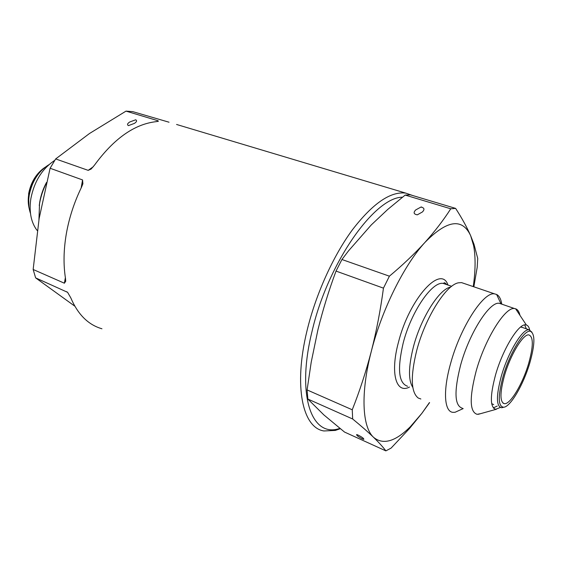 <?xml version="1.0" encoding="UTF-8"?>
<svg xmlns="http://www.w3.org/2000/svg" width="562" height="562" viewBox="0 0 562 562"><rect width="100%" height="100%" fill="white"/><g stroke="black" fill="none" stroke-linecap="round" stroke-linejoin="round"><path stroke-width="0.84" d="M363.263 438.346L363.839 439.084C364.352 440.285 357.544 436.344 357.179 435.585L356.575 434.826C356.097 433.639 362.94 437.615 363.263 438.346M415.725 209.921C413.175 212.562 413.709 214.199 417.32 214.832L422.399 211.972C424.872 209.394 424.38 207.764 420.924 207.069L415.725 209.921M528.638 363.502C522.779 383.67 510.352 404.605 504.402 403.678C499.808 402.216 499.822 392.88 504.458 375.669C510.408 354.784 523.222 333.695 528.863 334.903C533.521 336.757 533.443 346.29 528.638 363.502M503.116 376.35C509.889 352.486 524.662 328.763 530.605 331.376C535.214 334.179 534.954 344.689 529.818 362.904C523.531 384.485 510.408 407.057 503.622 407.239C498.002 406.452 497.834 396.154 503.116 376.35M503.58 407.253L501.367 407.71C496.141 406.073 496.141 395.507 501.367 376.013C508.097 352.29 522.667 328.398 529.074 329.803L531.954 332.198M520.637 327.021L522.681 327.541M497.215 406.045L493.324 407.893M500.37 407.45L495.74 409.255C489.994 407.464 489.931 396.013 495.543 374.889C502.807 349.15 518.691 323.298 525.716 324.864L526.355 324.984C527.971 325.482 529.074 327.126 529.664 329.908M480.573 413.667L477.159 414.327C469.621 412.03 469.284 397.636 476.14 371.145C485.104 338.689 505.442 306.402 514.602 308.58L515.6 308.784C517.714 309.536 519.169 311.72 519.962 315.352M462.364 408.237C454.532 405.813 453.948 391.44 460.608 365.124C469.354 332.908 489.86 301.021 499.386 303.325L501.473 304.049M460.376 409.86L455.101 412.262L452.965 412.346C444.317 411.834 442.786 391.11 450.562 363.635C460.369 327.126 483.77 291.186 494.693 293.905L496.625 294.467C499.253 295.844 500.967 299.068 501.768 304.154M420.861 398.992L418.191 398.008C410.885 392.143 410.393 376.294 416.716 350.477C425.202 317.797 446.052 284.751 458.459 282.812L461.564 282.616L464.135 283.494M412.824 387.408C408.223 380.312 408.405 366.838 413.379 346.993C420.833 318.148 439.287 288.973 450.506 287.105M429.445 402.561L421.851 413.365L409.424 428.595L391.103 448.09L385.869 450.879L344.52 432.059L323.874 414.925L307.864 399.055L307.098 389.93L311.222 362.153L317.874 330.02C322.721 310.259 328.77 290.61 336.027 271.088L341.942 259.511L348.517 250.863L371.257 224.948L387.682 209.493L405.167 195.077L410.386 194.831L455.627 208.397C461.992 218.274 467.008 227.385 470.661 235.71L473.991 244.231L477.728 258.429L477.187 267.386L473.843 286.803M405.167 195.077L450.759 208.79L455.627 208.397M307.864 399.055L352.669 418.999L352.255 409.782L307.098 389.93M336.027 271.088L383.453 288.144L389.396 276.181L341.942 259.511M429.586 402.624L421.851 413.365L410.379 426.684C395.388 441.634 383.108 445.174 373.54 437.299C362.195 427.029 360.411 393.182 371.299 351.383C381.809 309.795 404.176 264.927 424.97 242.384C435.072 231.101 443.664 219.904 450.759 208.79M389.396 276.181C402.877 264.899 414.735 253.631 424.97 242.384C447.078 219.925 462.308 217.705 470.661 235.71L473.647 245.763C475.677 256.96 475.55 270.575 473.246 286.599M385.869 450.879C383.038 447.064 378.928 442.54 373.54 437.299C368.04 432.002 361.085 425.898 352.669 418.999M352.255 409.782C359.652 391.124 365.995 371.658 371.299 351.383C376.484 330.997 380.537 309.915 383.453 288.144M524.676 324.92L526.362 328.84M493.682 404.619L491.687 403.642M129.752 121.975L135.73 119.776C137.17 120.682 136.728 121.891 134.388 123.401L128.417 125.628C126.942 124.722 127.384 123.507 129.752 121.975M339.905 428.406L339.034 428.644C311.861 437.573 296.09 396.006 311.994 331.587C327.625 263.297 374.545 197.122 402.469 197.199M340.298 428.715L335.317 430.422L323.944 430.963C302.714 427.921 293.336 386.691 306.993 330.835C315.689 294.6 333.069 256.124 352.325 229.921C372.669 203.507 390.471 191.235 405.715 193.096L412.803 195.555M28.922 207.413L28.613 193.862C30.727 182.769 35.771 174.213 43.745 168.193M29.259 208.818C28.086 204.322 27.917 199.433 28.753 194.164C31.022 182.411 36.411 173.475 44.932 167.357M30.474 213.377C28.599 207.961 28.184 201.891 29.238 195.176C32.02 181.224 38.56 171.08 48.852 164.743M37.282 230.596L36.038 228.959C30.777 221.049 29.048 210.926 30.861 198.604C34.268 181.378 42.234 168.635 54.753 160.367M39.263 205.573L39.74 202.046C40.907 195.176 43.169 188.642 46.52 182.439M38.926 219.805L39.537 203.809C40.745 196.651 43.014 189.78 46.337 183.198M67.489 292.275L35.631 277.874L33.151 269.479L64.391 283.213L65.719 281.232L65.48 278.295C63.316 264.646 63.597 249.823 66.323 233.813C69.154 217.782 74.212 202.264 81.497 187.258L82.888 183.774L82.565 179.931L50.102 168.256L55.666 158.934L88.185 170.356L93.299 166.724M66.716 291.713L67.693 292.479L70.777 297.818C77.914 314.53 88.304 324.85 101.954 328.777M405.715 193.096L176.573 124.469M169.036 122.214L132.801 111.648L126.007 111.121L89.52 133.489L55.666 158.934M156.946 121.568L158.07 120.767L126.007 111.121M158.07 120.767L158.351 121.301L155.857 121.687C134.269 124.23 113.784 138.758 94.395 165.263L91.1 169.064L88.185 170.356M35.631 277.874L74.823 306.192M50.102 168.256L39.136 218.548L33.151 269.479M407.591 386.263C398.627 383.347 397.158 368.939 403.186 343.045C411.215 311.369 432.515 280.684 443.411 283.473L445.814 284.302M409.494 387.042C396.154 394.173 389.979 373.498 398.437 342.321C409.354 298.548 441.086 264.021 447.97 285.039M64.391 283.213L65.375 277.642M81.146 187.982L82.565 179.931M504.402 403.678L502.997 403.116M530.605 331.376L529.622 329.901M529.074 329.803L521.227 327.028M495.74 409.255L493.949 408.532M526.355 324.984L515.6 308.784M514.602 308.58L499.386 303.325M500.96 303.768L496.625 294.467M494.693 293.905L461.564 282.616M451.672 286.318L443.411 283.473L444.17 282.805C444.619 282.567 445.483 283.178 446.762 284.625M473.647 245.763L473.991 244.231M410.379 426.684L409.424 428.595M463.2 408.581L455.101 412.262M496.422 409.248L478.227 414.32M503.622 407.239L501.95 407.71M420.924 207.069L421.704 207.013M339.034 428.644L335.317 430.422"/></g></svg>
